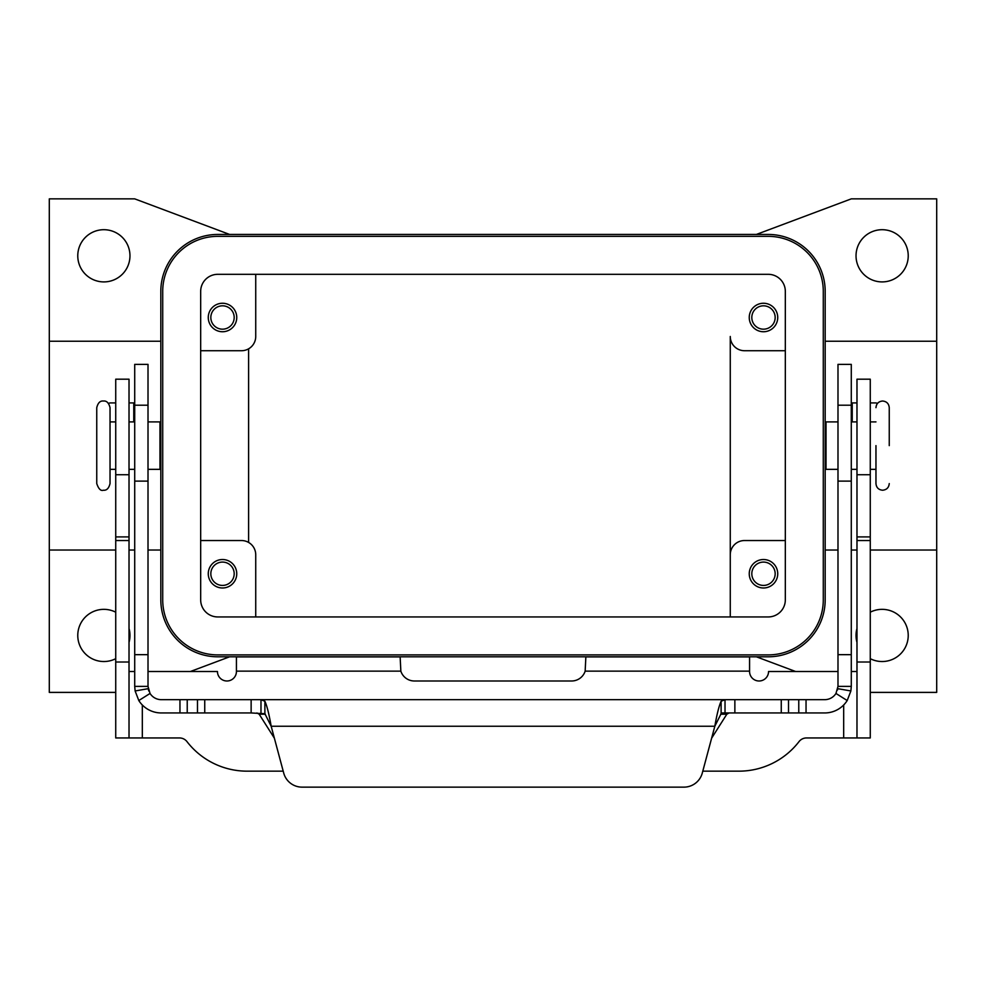 <?xml version="1.0" encoding="UTF-8"?>
<svg xmlns="http://www.w3.org/2000/svg" width="986" height="986" viewBox="0 0 986 986"><rect width="100%" height="100%" fill="white"/><g stroke="black" fill="none" stroke-linecap="round" stroke-linejoin="round"><path stroke-width="1.48" d="M721.111 712.952L725.018 712.952L721.111 713.728L714.825 726.238C716.921 714.221 719.016 705.89 721.111 701.231L725.018 699.666L824.703 699.666A13.286 13.286 0 0 0 835.955 693.454L837.989 686.379L837.989 364.376L851.288 364.376L851.288 686.379L850.881 690.964L847.196 700.541A26.573 26.573 0 0 1 824.703 712.952L724.932 712.952M148.011 385.427L148.011 364.376L134.712 364.376L134.712 686.379L148.011 686.379L148.011 385.427M260.982 712.952L260.982 699.666L264.889 701.231C266.984 705.853 269.079 714.197 271.175 726.238L264.889 713.728L251.134 712.952L251.134 699.666L161.297 699.666A13.286 13.286 0 0 1 150.045 693.454L138.804 700.541L135.119 690.964L134.712 686.379M138.804 700.541A26.573 26.573 0 0 0 161.297 712.952L251.134 712.952M256.927 712.952L259.17 714.197L274.379 738.194M134.712 402.917L129.018 402.917M725.018 712.952L725.018 699.666L251.134 699.666M148.011 686.379L150.045 693.454M148.874 691.112A13.286 13.286 0 0 1 148.208 688.672L135.119 690.964M302.061 787.136A18.98 18.98 0 0 1 283.721 773.073L271.175 726.238L714.825 726.238L702.278 773.073A18.98 18.98 0 0 1 683.939 787.136L302.061 787.136M108.509 403.422A4.745 4.745 0 0 1 110.629 402.917L115.732 402.917M711.621 738.194L726.83 714.197L729.073 712.952M261.068 699.666L724.932 699.666M683.939 787.136A18.98 18.98 0 0 0 702.278 773.073M837.989 686.379L851.288 686.379M850.881 690.964L837.792 688.672A13.286 13.286 0 0 1 837.484 690.015M856.982 402.917L851.288 402.917M875.371 402.917A4.745 4.745 0 0 1 877.491 403.422A4.745 4.745 0 0 0 875.371 402.917L870.268 402.917M875.962 445.623L875.962 483.584L875.962 445.623M96.751 407.662L96.751 483.584C98.575 488.945 100.782 491.151 103.394 490.227C106.636 490.584 108.842 488.366 110.038 483.584L110.038 407.662C108.842 402.88 106.636 400.673 103.394 401.019C100.165 400.673 97.947 402.88 96.751 407.662M129.967 255.805A26.104 26.104 0 0 1 103.875 281.91A26.104 26.104 0 0 1 77.771 255.805A26.104 26.104 0 0 1 103.875 229.701A26.104 26.104 0 0 1 129.967 255.805M129.018 628.464A26.104 26.104 0 0 1 129.018 642.416M115.732 658.685A26.104 26.104 0 0 1 77.771 635.44A26.104 26.104 0 0 1 115.732 612.195M870.268 612.195A26.104 26.104 0 0 1 908.229 635.44A26.104 26.104 0 0 1 870.268 658.685M856.982 642.416A26.104 26.104 0 0 1 856.982 628.464M908.229 255.805A26.104 26.104 0 0 1 882.125 281.91A26.104 26.104 0 0 1 856.033 255.805A26.104 26.104 0 0 1 882.125 229.701A26.104 26.104 0 0 1 908.229 255.805M889.249 445.623L889.249 407.662L889.249 445.623M837.989 421.897L826.034 421.897L826.034 469.348L837.989 469.348M148.011 421.897L159.966 421.897L159.966 469.348L148.011 469.348M751.813 317.492A11.672 11.672 0 0 0 763.497 329.176A11.672 11.672 0 0 0 775.169 317.492A11.672 11.672 0 0 0 763.497 305.82A11.672 11.672 0 0 0 751.813 317.492M777.732 317.492A14.235 14.235 0 0 1 763.497 331.74A14.235 14.235 0 0 1 749.249 317.492A14.235 14.235 0 0 1 763.497 303.257A14.235 14.235 0 0 1 777.732 317.492M210.831 573.753A11.672 11.672 0 0 0 222.503 585.425A11.672 11.672 0 0 0 234.187 573.753A11.672 11.672 0 0 0 222.503 562.082A11.672 11.672 0 0 0 210.831 573.753M236.751 573.753A14.235 14.235 0 0 1 222.503 587.989A14.235 14.235 0 0 1 208.268 573.753A14.235 14.235 0 0 1 222.503 559.518A14.235 14.235 0 0 1 236.751 573.753M210.831 317.492A11.672 11.672 0 0 0 222.503 329.176A11.672 11.672 0 0 0 234.187 317.492A11.672 11.672 0 0 0 222.503 305.82A11.672 11.672 0 0 0 210.831 317.492M236.751 317.492A14.235 14.235 0 0 1 222.503 331.74A14.235 14.235 0 0 1 208.268 317.492A14.235 14.235 0 0 1 222.503 303.257A14.235 14.235 0 0 1 236.751 317.492M751.813 573.753A11.672 11.672 0 0 0 763.497 585.425A11.672 11.672 0 0 0 775.169 573.753A11.672 11.672 0 0 0 763.497 562.082A11.672 11.672 0 0 0 751.813 573.753M777.732 573.753A14.235 14.235 0 0 1 763.497 587.989A14.235 14.235 0 0 1 749.249 573.753A14.235 14.235 0 0 1 763.497 559.518A14.235 14.235 0 0 1 777.732 573.753M825.183 341.23L936.7 341.23L936.7 550.028L870.268 550.028M856.982 550.028L851.288 550.028M837.989 550.028L825.183 550.028M115.732 692.394L49.3 692.394L49.3 550.028L115.732 550.028M129.018 550.028L134.712 550.028M148.011 550.028L160.817 550.028M160.817 341.23L49.3 341.23L49.3 198.864L134.712 198.864L229.627 234.446M49.3 550.028L49.3 341.23M248.608 348.81L248.608 542.436M785.324 540.538L744.504 540.538A14.235 14.235 0 0 0 730.269 554.773L730.269 336.485A14.235 14.235 0 0 0 744.504 350.72L785.324 350.72M200.676 540.538L241.496 540.538A14.235 14.235 0 0 1 255.731 554.773L255.731 616.94M730.269 554.773L730.269 616.94L730.269 554.773M200.676 350.72L241.496 350.72A14.235 14.235 0 0 0 255.731 336.485L255.731 274.318M823.285 291.4A55.043 55.043 0 0 0 768.242 236.344L217.758 236.344A55.043 55.043 0 0 0 162.715 291.4L162.715 599.858A55.043 55.043 0 0 0 217.758 654.901L768.242 654.901A55.043 55.043 0 0 0 823.285 599.858L823.285 291.4M200.676 599.858L200.676 291.4A17.082 17.082 0 0 1 217.758 274.318L768.242 274.318A17.082 17.082 0 0 1 785.324 291.4L785.324 599.858A17.082 17.082 0 0 1 768.242 616.94L217.758 616.94A17.082 17.082 0 0 1 200.676 599.858M160.817 291.4A56.941 56.941 0 0 1 217.758 234.446L768.242 234.446A56.941 56.941 0 0 1 825.183 291.4L825.183 599.858A56.941 56.941 0 0 1 768.242 656.799L217.758 656.799A56.941 56.941 0 0 1 160.817 599.858L160.817 291.4M229.627 656.799L190.397 671.503M795.603 671.503L756.373 656.799M936.7 550.028L936.7 692.394L870.268 692.394M756.373 234.446L851.288 198.864L936.7 198.864L936.7 341.23M837.989 671.503L768.55 671.503A9.49 9.49 0 0 1 759.06 680.993A9.49 9.49 0 0 1 749.57 671.503L749.57 656.91L585.857 656.91L585.154 671.146A14.235 14.235 0 0 1 571.621 680.993L414.379 680.993A14.235 14.235 0 0 1 400.846 671.146L400.143 656.91L236.43 656.91L236.43 671.503A9.49 9.49 0 0 1 226.94 680.993A9.49 9.49 0 0 1 217.45 671.503L148.011 671.503M702.784 771.163L738.908 771.163A75.922 75.922 0 0 0 799.005 741.632A9.49 9.49 0 0 1 806.511 737.947L856.982 737.947L856.982 379.191L870.268 379.191L870.268 474.734L856.982 474.734M856.982 671.503L851.288 671.503M856.982 737.947L870.268 737.947L870.268 474.734M283.216 771.163L247.092 771.163A75.922 75.922 0 0 1 186.995 741.632A9.49 9.49 0 0 0 179.489 737.947L129.018 737.947L129.018 379.191L115.732 379.191L115.732 474.734L129.018 474.734M134.712 671.503L129.018 671.503M129.018 737.947L115.732 737.947L115.732 474.734M851.288 405.197L837.989 405.197M133.763 421.897L133.763 402.917M264.889 713.728L264.889 701.231M179.957 712.952L179.957 699.666M187.229 712.952L187.229 699.666M197.471 712.952L197.471 699.666M204.743 712.952L204.743 699.666M134.712 405.197L148.011 405.197M134.712 654.667L148.011 654.667M134.712 481.119L148.011 481.119M726.83 714.197L720.643 714.197M265.357 714.197L259.17 714.197M721.111 713.728L721.111 701.231M835.955 693.454L847.196 700.541M851.288 654.667L837.989 654.667M852.237 402.917L852.237 421.897M851.288 481.119L837.989 481.119M806.043 712.952L806.043 699.666M798.771 712.952L798.771 699.666M788.529 712.952L788.529 699.666M781.257 712.952L781.257 699.666M734.866 712.952L734.866 699.666M749.57 671.146L585.154 671.146M843.683 737.947L843.683 704.978M870.268 662.013L856.982 662.013M870.268 540.538L856.982 540.538M870.268 536.902L856.982 536.902M400.846 671.146L236.43 671.146M142.317 704.978L142.317 737.947M115.732 662.013L129.018 662.013M115.732 540.538L129.018 540.538M115.732 536.902L129.018 536.902M889.249 483.584C888.854 487.626 886.636 489.832 882.606 490.227C878.563 489.832 876.357 487.626 875.962 483.584M889.249 407.662C888.854 403.631 886.636 401.413 882.606 401.019C878.563 401.413 876.357 403.631 875.962 407.662M851.288 421.897L856.982 421.897M870.268 421.897L875.962 421.897M825.183 431.387L826.034 431.387M134.712 469.348L129.018 469.348M115.732 469.348L110.038 469.348M160.817 459.858L159.966 459.858M159.966 431.387L160.817 431.387M110.038 421.897L115.732 421.897M129.018 421.897L134.712 421.897M825.183 459.858L826.034 459.858M870.268 469.348L875.962 469.348M851.288 469.348L856.982 469.348"/></g></svg>
